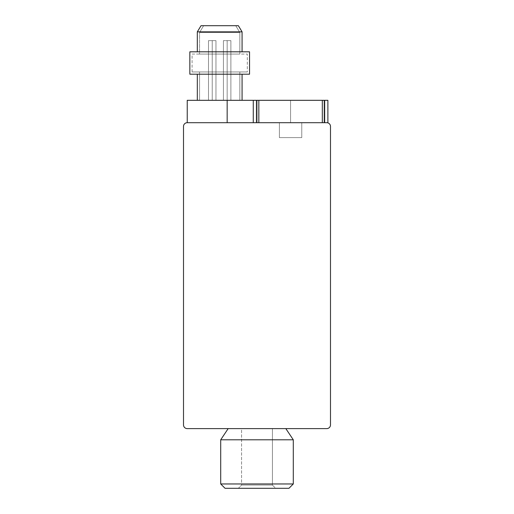 <?xml version="1.0" encoding="UTF-8"?>
<svg xmlns="http://www.w3.org/2000/svg" width="514" height="514" viewBox="0 0 514 514"><rect width="100%" height="100%" fill="white"/><g stroke="black" fill="none" stroke-linecap="round" stroke-linejoin="round"><path stroke-width="0.39" stroke-dasharray="2.57 1.93" d="M324.899 100.314L324.899 122.698L324.899 100.314L290.577 100.314L322.317 100.314C325.735 100.314 325.735 100.314 322.317 100.314L227.156 100.314L253.267 100.314L253.267 122.698L253.267 100.314L256.897 100.314L256.897 122.698L256.897 100.314L258.838 100.314L258.838 122.698L258.838 100.314L256.255 100.314L324.899 100.314L322.317 100.314L322.317 122.698L322.317 100.314L324.899 100.314L322.317 100.314L324.257 100.314L324.257 122.698L322.317 122.698L324.899 122.698L227.156 122.698L227.156 100.314L230.882 100.314L223.423 100.314L227.156 100.314L227.156 40.625L227.156 100.314L230.882 100.314L230.882 40.625L230.882 100.314L230.882 40.625L227.156 40.625L227.156 100.314L227.156 40.625L223.423 40.625L230.882 40.625L230.882 100.314L227.156 100.314L227.156 40.625L223.423 40.625L223.423 100.314L227.156 100.314L227.156 40.625L227.156 100.314L223.423 100.314L223.423 40.625L223.423 100.314L223.423 40.625L227.156 40.625L227.156 100.314L187.237 100.314L227.156 100.314L227.156 122.698L187.237 122.698L258.838 122.698L256.255 122.698L258.838 122.698L258.838 100.314L258.838 122.698L256.255 122.698L324.899 122.698L322.317 122.698L322.317 100.314L322.317 122.698L326.763 122.698L290.577 122.698L290.577 100.314L327.881 100.314L290.577 100.314L290.577 122.698L290.577 100.314L290.577 122.698L326.763 122.698L324.257 122.698L324.257 100.314L327.881 100.314L327.881 122.872M301.769 122.698L301.769 137.617L279.385 137.617L279.385 122.698L301.769 122.698L301.769 137.617L279.385 137.617L279.385 122.698L301.769 122.698L279.385 122.698L279.385 137.617L301.769 137.617L301.769 122.698L279.385 122.698L279.385 137.617L301.769 137.617L279.385 137.617L301.769 137.617L301.769 122.698L279.385 122.698L301.769 122.698M189.846 51.818L249.541 51.818L189.846 51.818M249.541 74.196L189.846 74.196L249.541 74.196M197.312 31.842L242.075 31.842L197.312 31.842M242.075 51.818L197.312 51.818L242.075 51.818M201.025 25.7L238.361 25.7L201.025 25.7M199.548 32.472L203.64 25.7L235.746 25.7L239.839 32.472L199.548 32.472L239.839 32.472L239.839 54.054L199.548 54.054L199.548 32.472L199.548 54.054L239.839 54.054L199.548 54.054L239.839 54.054L239.839 32.472L199.548 32.472L239.839 32.472L235.746 25.7L203.64 25.7L199.548 32.472M192.088 71.96L192.088 54.054L247.298 54.054L247.298 71.96L192.088 71.96L247.298 71.96L192.088 71.96L247.298 71.96L247.298 54.054L192.088 54.054L192.088 71.96M199.548 100.314L199.548 71.96L239.839 71.96L239.839 100.314L199.548 100.314L239.839 100.314L239.839 71.96L199.548 71.96L199.548 100.314L239.839 100.314L199.548 100.314M197.312 74.196L242.075 74.196L197.312 74.196M242.075 100.314L197.312 100.314L242.075 100.314M272.42 428.612L272.42 485.068L241.58 485.068L241.58 428.612L272.42 428.612L241.58 428.612L241.58 485.068L272.42 485.068L275.652 488.3L238.348 488.3L241.58 485.068L238.348 488.3L275.652 488.3L272.42 485.068L241.58 485.068L272.42 485.068L272.42 428.612L241.58 428.612L272.42 428.612M293.295 439.804L220.705 439.804L293.295 439.804M228.171 428.612L285.829 428.612L228.171 428.612M293.295 483.963L220.705 483.963L293.295 483.963M288.958 488.3L225.042 488.3L288.958 488.3M275.652 488.3L238.348 488.3L275.652 488.3M212.231 40.625L212.231 100.314L212.231 40.625L215.964 40.625L215.964 100.314L212.231 100.314L212.231 40.625L212.231 100.314L215.964 100.314L215.964 40.625L215.964 100.314L215.964 40.625L212.231 40.625L215.964 40.625L212.231 40.625L212.231 100.314L208.504 100.314L208.504 40.625L212.231 40.625L212.231 100.314L212.231 40.625L208.504 40.625L208.504 100.314L212.231 100.314L212.231 40.625L208.504 40.625L208.504 100.314L208.504 40.625L212.231 40.625M230.882 40.625L227.156 40.625L230.882 40.625M199.548 71.96L239.839 71.96L199.548 71.96M192.088 54.054L247.298 54.054L192.088 54.054M203.64 25.7L235.746 25.7L203.64 25.7M212.231 100.314L215.964 100.314L212.231 100.314M301.769 137.617L279.385 137.617L301.769 137.617M258.838 100.314C255.413 100.314 255.413 100.314 258.838 100.314L256.897 100.314M326.763 122.698A3.733 3.733 0 0 1 330.496 126.425L330.496 424.879A3.733 3.733 0 0 1 326.763 428.612L187.237 428.612A3.733 3.733 0 0 1 183.504 424.879L183.504 126.425A3.733 3.733 0 0 1 187.237 122.698L258.838 122.698C255.413 122.698 255.413 122.698 258.838 122.698L187.237 122.698A3.733 3.733 0 0 0 183.504 126.425L183.504 424.879A3.733 3.733 0 0 0 187.237 428.612L326.763 428.612A3.733 3.733 0 0 0 330.496 424.879L330.496 126.425A3.733 3.733 0 0 0 326.763 122.698L290.577 122.698L326.763 122.698C328.26 122.891 328.26 122.891 326.763 122.698L327.071 122.711M322.317 122.698C325.735 122.698 325.735 122.698 322.317 122.698M256.255 122.698L256.255 100.314L256.255 122.698"/><path stroke-width="0.77" d="M187.237 122.698L187.237 100.314L187.237 122.698L326.763 122.698C328.26 122.891 328.26 122.891 326.763 122.698C328.26 122.891 328.26 122.891 326.763 122.698C328.26 122.891 328.26 122.891 326.763 122.698C328.26 122.891 328.26 122.891 326.763 122.698C328.26 122.891 328.26 122.891 326.763 122.698A3.733 3.733 0 0 1 330.496 126.425L330.496 424.879A3.733 3.733 0 0 1 326.763 428.612L187.237 428.612A3.733 3.733 0 0 1 183.504 424.879L183.504 126.425A3.733 3.733 0 0 1 187.237 122.698A3.733 3.733 0 0 0 183.504 126.425L183.504 424.879A3.733 3.733 0 0 0 187.237 428.612L326.763 428.612A3.733 3.733 0 0 0 330.496 424.879L330.496 126.425A3.733 3.733 0 0 0 326.763 122.698L187.237 122.698M327.881 122.872L327.881 100.314L324.257 100.314L324.257 122.698L324.257 100.314L322.317 100.314L322.317 122.698L322.317 100.314L253.267 100.314L253.267 122.698L253.267 100.314L227.156 100.314L227.156 122.698L227.156 100.314L187.237 100.314L256.897 100.314L256.897 122.698L256.897 100.314L258.838 100.314L258.838 122.698L258.838 100.314M189.846 74.196L189.846 51.818L249.541 51.818L249.541 74.196L249.541 51.818L189.846 51.818L189.846 74.196L249.541 74.196L189.846 74.196M197.312 51.818L197.312 31.842L201.025 25.7L238.361 25.7L242.075 31.842L242.075 51.818L242.075 31.842L238.361 25.7L201.025 25.7L197.312 31.842L242.075 31.842L197.312 31.842L197.312 51.818M197.312 100.314L197.312 74.196L197.312 100.314M242.075 74.196L242.075 100.314L242.075 74.196M285.829 428.612L293.295 439.804L293.295 483.963L288.958 488.3L225.042 488.3L220.705 483.963L220.705 439.804L228.171 428.612L220.705 439.804L220.705 483.963L225.042 488.3L288.958 488.3L293.295 483.963L220.705 483.963L293.295 483.963L293.295 439.804L220.705 439.804L293.295 439.804L285.829 428.612M256.897 100.314L324.899 100.314"/></g></svg>
